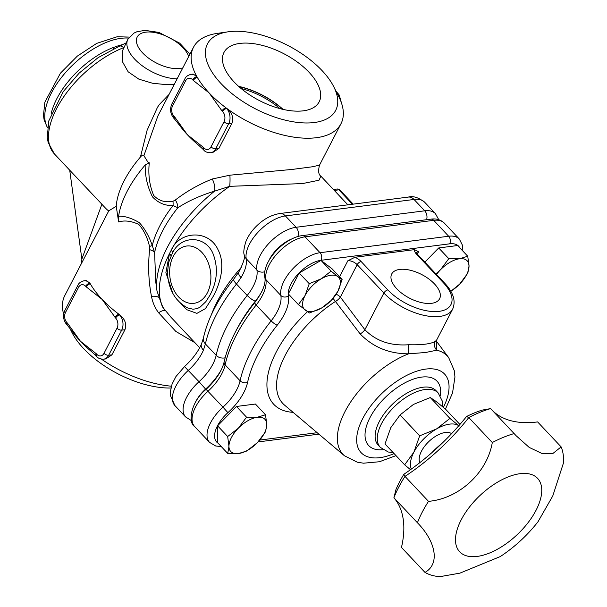 <?xml version="1.0" encoding="UTF-8"?>
<svg xmlns="http://www.w3.org/2000/svg" width="607" height="607" viewBox="0 0 607 607"><rect width="100%" height="100%" fill="white"/><g stroke="black" fill="none" stroke-linecap="round" stroke-linejoin="round"><path stroke-width="0.91" d="M414.376 249.652A10.835 5.342 27.4 0 0 416.728 254.439A3.612 1.821 136.7 0 1 417.904 254.75L444.627 283.128A3.612 1.821 136.7 0 0 443.444 282.816A39.728 19.576 -152.6 0 1 439.164 311.345A39.728 19.576 -152.6 0 1 387.865 289.934L361.15 261.556A3.612 1.821 136.7 0 0 357.174 264.667A7.223 3.559 -152.6 0 0 347.849 260.775L354.943 257.262L414.376 249.652L418.58 251.715A7.223 3.559 -152.6 0 0 416.569 252.732M399.694 269.425A26.958 13.286 -152.6 0 1 428.952 279.053A26.958 13.286 -152.6 0 1 439.483 298.985A26.958 13.286 -152.6 0 1 409.543 298.166A26.958 13.286 -152.6 0 1 391.614 274.174A26.958 13.286 -152.6 0 1 399.694 269.425M436.258 342.128L436.638 340.057L435.31 341.339A7.223 6.814 -123.5 0 0 436.774 350.201L436.228 341.566M435.31 341.339C430.993 343.949 422.146 345.08 408.769 344.738A7.223 2.185 -88.5 0 0 408.632 353.813L425.56 352.5L436.774 350.201A71.702 36.177 136.7 0 1 448.687 357.614L436.296 341.035M408.769 344.738C390.62 346.066 375.991 341.058 364.883 329.722A7.223 3.179 -36.8 0 1 360.171 333.949C373.13 347.234 389.277 353.858 408.632 353.813A71.702 36.177 136.7 0 0 349.222 404.216A71.702 36.177 136.7 0 0 344.45 455.766L357.318 462.208L363.54 463.194L379.474 461.737L395.999 455.629M387.865 289.934A3.612 1.821 136.7 0 0 383.897 293.044L364.883 329.722L340.368 297.096A7.223 3.194 -37 0 1 335.436 301.467L360.171 333.949M333.16 298.325A7.223 2.14 -122.8 0 0 335.436 301.467A80.617 40.669 -43.3 0 0 284.524 405.097L344.45 455.766M227.746 453.452L228.945 446.312L227.671 436.532L238.346 428.178L246.548 417.184L257.269 417.282A23.476 11.844 136.7 0 0 238.346 428.178A23.476 11.844 136.7 0 0 228.945 446.312A23.476 11.844 136.7 0 0 238.468 453.558L227.746 453.452L217.663 442.738L217.579 425.818L236.457 406.47L255.418 404.042L265.509 414.756L266.792 424.528A23.476 11.844 136.7 0 0 257.269 417.282L265.509 414.756M298.409 304.631L305.078 295.48L309.259 283.697L321.429 278.727L331.111 271.117L337.849 276.625A23.476 11.844 136.7 0 0 321.429 278.727A23.476 11.844 136.7 0 0 305.078 295.48A23.476 11.844 136.7 0 0 305.146 310.139A23.476 11.844 136.7 0 0 321.566 308.03L309.403 313L298.409 304.631L288.317 293.917L299.175 272.983L321.02 260.403L332.014 268.772L342.105 279.486L337.917 291.277L331.247 300.427L321.566 308.03A23.476 11.844 136.7 0 0 337.917 291.277A23.476 11.844 136.7 0 0 337.849 276.625L342.105 279.486M424.862 262.133L438.702 247.952L457.663 245.524L467.747 256.237L469.029 266.018L467.83 273.158L459.628 284.152L450.819 291.314M336.946 189.043A3.612 2.557 82.7 0 1 338.85 189.832A3.612 1.821 -43.3 0 1 340.034 190.143A3.612 3.612 0 0 0 336.946 189.043L333.425 189.49M167.479 273.044L168.556 262.672L172.638 252.58C181.387 235.311 204.301 235.266 212.632 252.687C218.437 266.997 217.481 281.284 209.764 295.533L205.811 301.717L199.969 307.241L197.055 308.629L193.064 309.229L187.601 307.916M212.458 297.68C219.468 285.563 226.054 265.388 218.27 250.251C208.952 228.786 179.186 231.062 171.227 250.236L169.505 253.536L165.901 272.581L172.904 293.507M176.28 298.697L186.744 309.684L196.918 313.371L205.439 308.606L212.45 297.673M155.756 282.035L154.603 252.565L152.266 245.562A84.866 42.816 136.7 0 1 173.033 205.507L177.836 207.761C188.405 200.902 200.651 195.371 214.559 191.159L229.704 186.334A10.835 1.654 90.6 0 0 229.886 175.188L212.291 178.997C198.572 184.536 186.25 191.546 175.34 200.014L172.949 201.289C165.18 202.753 158.768 200.818 153.723 195.477C149.527 185.651 148.047 174.763 149.284 162.82L145.179 165.013C145.035 176.379 147.486 187.017 152.539 196.926C158.245 202.981 165.074 205.841 173.033 205.507A10.835 5.971 90.4 0 0 172.949 201.289M199.68 347.735L170.992 317.264L162.395 306.793M145.179 165.013A84.866 42.816 136.7 0 0 118.615 216.259C124.549 215.902 131.423 218.012 139.246 222.579C144.883 228.771 149.223 236.434 152.266 245.562A10.835 0.448 -20.7 0 0 149.534 246.465L149.61 249.667A10.835 3.672 4.9 0 1 154.603 252.565A86.801 43.795 -43.3 0 1 177.836 207.761A10.835 6.191 53.4 0 0 175.34 200.014M155.741 281.868L156.993 290.935A100.99 50.95 136.7 0 1 214.559 191.159A10.835 4.59 70.5 0 0 212.291 178.997M172.638 252.58A7.223 3.536 -150.3 0 0 171.227 250.236A102.924 51.929 -43.3 0 1 229.704 186.334L302.567 183.572L319.001 180.226L320.853 176.144C318.485 174.588 318.045 170.916 319.517 165.127L312.484 166.766L292.21 169.429L229.886 175.188M170.977 255.767A7.223 3.559 25.3 0 0 169.505 253.536A102.924 51.929 -43.3 0 0 165.195 310.784A10.835 3.285 -40.4 0 0 158.586 312.742L175.833 331.422L194.93 342.689M158.328 297.309A10.835 3.786 -13.9 0 0 151.469 296.337C152.6 302.461 154.975 307.924 158.586 312.742M149.61 249.667C147.896 265.547 148.518 281.109 151.469 296.337M118.615 216.259L118.631 221.957C124.526 220.144 131.226 220.956 138.737 224.4C143.707 229.894 147.304 237.254 149.534 246.465M118.631 221.957L116.24 206.289L108.805 210.804L64.79 295.571A83.06 40.927 -152.6 0 0 63.674 314.282M82.233 261.921L82.78 260.858M67.506 325.443A3.612 1.821 -43.3 0 1 67.43 325.375A3.612 1.821 -43.3 0 1 67.423 325.367A3.612 1.821 -43.3 0 1 67.536 323.22L66.914 322.56A3.612 1.821 -43.3 0 0 66.808 324.715C63.31 320.367 62.658 315.61 64.85 310.458A3.612 1.783 27.4 0 0 65.526 312.438L78.546 287.331A7.223 5.122 82.7 0 1 85.708 286.292A3.612 1.821 -43.3 0 1 89.684 283.181A10.835 7.679 -97.3 0 0 83.971 280.798L86.179 280.517L89.912 283.15A83.06 40.927 27.4 0 0 90.306 283.841A83.06 40.927 27.4 0 0 102.12 299.395A83.06 40.927 27.4 0 0 118.987 314.297A83.06 40.927 27.4 0 0 119.837 314.927C125.088 319.183 126.787 324.115 124.936 329.722L111.923 354.829L105.846 358.904L103.63 359.185A10.835 7.679 -97.3 0 0 108.668 355.247A3.612 1.783 -152.6 0 1 104.002 353.304A7.223 5.122 82.7 0 1 96.839 354.344L96.21 353.676A3.612 1.821 136.7 0 0 96.103 355.823A3.612 1.821 136.7 0 0 96.111 355.831L96.733 356.491A3.612 1.821 -43.3 0 1 96.839 354.344M171.364 386.196A83.06 40.927 -152.6 0 1 101.437 359.132M228.004 31.83L217.124 33.408A83.06 40.927 27.4 0 0 193.496 47.263A83.06 40.927 27.4 0 0 196.934 76.687L196.698 76.717A3.612 1.821 136.7 0 0 192.73 79.836L193.352 80.496A3.612 1.821 -43.3 0 1 197.328 77.385L196.698 76.717A10.835 7.679 -97.3 0 0 190.985 74.342L193.201 74.062L196.934 76.687A83.06 40.927 27.4 0 0 197.328 77.385A83.06 40.927 27.4 0 0 209.134 92.932A83.06 40.927 27.4 0 0 226.001 107.841A83.06 40.927 27.4 0 0 226.859 108.471A83.06 40.927 27.4 0 0 340.982 123.714A83.06 40.927 27.4 0 0 338.691 96.422L333.706 86.626A72.225 35.593 -152.6 0 1 304.866 122.955A72.225 35.593 -152.6 0 1 221.054 83.591A72.225 35.593 -152.6 0 1 228.004 31.83A72.225 35.593 -152.6 0 1 333.706 86.626M231.95 123.267L228.702 123.684A10.835 7.679 -97.3 0 0 226.623 108.501L226.859 108.471C232.109 112.727 233.809 117.659 231.95 123.267L218.937 148.374L212.86 152.44L210.652 152.729A10.835 7.679 -97.3 0 0 215.682 148.791L228.702 123.684A3.612 1.783 -152.6 0 1 224.036 121.734L211.024 146.841A3.612 1.783 27.4 0 0 215.682 148.791L218.937 148.374M211.024 146.841A7.223 5.122 82.7 0 1 203.853 147.888L203.231 147.22A3.612 1.821 136.7 0 0 203.117 149.368L198.717 145.301A83.06 40.927 -152.6 0 1 187.442 134.784A83.06 40.927 -152.6 0 1 179.505 125.217L174.444 118.904A3.612 1.821 -43.3 0 1 174.55 116.764L173.928 116.104A3.612 1.821 136.7 0 0 173.822 118.251L174.452 118.919A3.612 1.821 -43.3 0 1 174.444 118.911M149.284 162.82L147.835 161.993L143.897 155.673L157.858 116.013L193.496 47.263M402.297 543.546L401.477 547.431A140.847 71.057 136.7 0 0 402.001 545.033A140.847 71.057 136.7 0 0 393.905 497.763L395.954 489.546A86.672 43.727 136.7 0 1 403.852 474.302L404.99 476.381A140.847 71.057 136.7 0 0 468.786 417.563A93.895 47.376 -43.3 0 1 490.623 408.602L516.185 435.78L529.213 447.42L541.626 453.33L553.06 453.353L561.134 446.896A93.895 47.376 -43.3 0 1 563.546 462.731L552.765 495.965L537.977 521.8M492.573 410.666A140.847 71.057 136.7 0 0 537.62 421.926L561.134 446.896M401.477 547.431L424.983 572.401C439.779 564.207 436.486 542.279 417.419 522.733L393.905 497.763A93.895 47.376 -43.3 0 1 404.99 476.381L428.504 501.352C458.968 498.726 487.193 472.785 492.3 442.541L468.786 417.563L466.533 416.523A86.672 43.727 136.7 0 1 482.102 410.127L490.623 408.602M466.533 416.523A148.07 74.707 -43.3 0 1 403.852 474.302M492.3 442.541A93.895 47.376 -43.3 0 1 514.137 433.573M417.419 522.733A93.895 47.376 -43.3 0 1 428.504 501.352M477.178 556.422A53.53 27.004 136.7 0 0 541.755 490.236A53.53 27.004 136.7 0 0 476.905 498.544A53.53 27.004 136.7 0 0 477.178 556.422M538.159 521.572C527.415 535.306 514.797 546.968 500.305 556.558L459.901 573.152L439.976 576.65A93.895 47.376 -43.3 0 1 424.983 572.401M431.949 452.587A45.146 22.778 -43.3 0 1 441.896 443.444M419.854 462.633A21.67 10.934 -43.3 0 1 425.818 444.772A21.67 10.934 -43.3 0 1 445.303 432.495A21.67 10.934 -43.3 0 1 451.585 433.664M459.924 424.445L445.508 409.133L436.183 401.515L430.287 397.547L413.443 404.429L400.036 414.96L390.802 427.632L385.005 443.952L404.657 464.818L413.891 452.147L419.687 435.826L436.532 428.944L449.939 418.42L459.264 426.031M430.287 397.547L449.939 418.42M400.036 414.96L419.687 435.826M410.484 469.681L404.657 464.818M458.816 425.719A32.505 16.397 136.7 0 0 436.532 428.944A32.505 16.397 136.7 0 0 413.891 452.147A32.505 16.397 136.7 0 0 411.349 469.059M265.585 431.676L257.391 442.67A23.476 11.844 136.7 0 0 266.792 424.528L265.585 431.676M257.391 442.67L246.708 451.024L238.468 453.558A23.476 11.844 136.7 0 0 257.391 442.67M450.758 291.216A23.476 11.844 136.7 0 0 459.628 284.152A23.476 11.844 136.7 0 0 469.029 266.018A23.476 11.844 136.7 0 0 459.507 258.772L467.747 256.237M435.902 273.863L440.591 269.66A23.476 11.844 136.7 0 0 436.494 274.493M440.591 269.66L448.785 258.665L459.507 258.772A23.476 11.844 136.7 0 0 440.591 269.66M217.579 425.818L227.671 436.532M236.457 406.47L246.548 417.184M299.175 272.983L309.259 283.697M321.02 260.403L331.111 271.117M438.702 247.952L448.785 258.665M279.926 108.607A51.595 25.426 27.4 0 0 241.04 88.455M238.908 86.619A51.595 25.426 -152.6 0 1 282.65 109.29M239.841 43.416A53.621 26.42 -152.6 0 1 298.014 62.559A53.621 26.42 -152.6 0 1 318.963 102.211A53.621 26.42 -152.6 0 1 259.424 100.58A53.621 26.42 -152.6 0 1 223.771 52.862A53.621 26.42 -152.6 0 1 239.841 43.416M283.052 109.381A51.974 25.608 27.4 0 0 238.604 86.346M72.339 172.972L101.893 204.24C105.921 208.732 108.228 210.925 108.805 210.804M101.893 204.24L81.862 259.098L69.714 170.188M169.057 94.419L159.36 104.525L157.486 107.287L147.099 130.285L140.437 157.031A75.837 38.264 136.7 0 0 116.24 206.289M174.163 84.57L166.53 84.669L152.539 83.242L138.904 79.176L128.138 71.785L122.424 61.671L122.31 51.14L127.887 39.28A36.117 17.793 27.4 0 0 134.693 59.137A36.117 17.793 27.4 0 0 177.138 78.827M264.834 271.724A7.223 5.926 169.8 0 1 256.905 270.047A36.117 18.218 -43.3 0 1 247.208 295.442A119.177 60.131 136.7 0 0 216.16 355.353A36.117 18.218 -43.3 0 1 199.028 381.704L184.505 366.582L175.916 376.583L172.077 384.064L170.324 391.879L170.392 395.483L174.93 405.597A32.664 16.48 -43.3 0 1 188.337 370.353A36.117 18.218 136.7 0 0 203.436 350.178L205.416 343.941L216.16 355.353A7.223 5.031 12.2 0 0 225.114 357.811M233.778 279.061A10.835 2.549 38.6 0 0 233.756 279.083C217.928 299.001 207.814 318.645 203.406 338.023A10.835 7.55 -167.8 0 0 205.416 343.941A119.177 60.131 -43.3 0 1 236.472 284.038L241.062 277.596A36.117 18.218 136.7 0 0 246.214 258.696L256.905 270.047A32.664 16.48 136.7 0 1 268.408 243.885A32.664 16.48 136.7 0 1 296.102 227.284A7.223 5.122 -97.3 0 1 297.847 236.563M244.219 254.803C243.331 252.876 243.839 248.574 245.752 241.905C248.157 235.842 252.019 230.296 257.353 225.265C264.273 218.74 271.724 214.84 279.698 213.558A10.835 7.679 82.7 0 1 285.411 215.933A32.664 16.48 -43.3 0 0 257.717 232.534A32.664 16.48 -43.3 0 0 246.214 258.696A10.835 8.885 -10.2 0 1 244.219 254.803C245.372 256.822 243.597 262.512 238.892 271.868A10.835 4.56 31 0 0 241.062 277.596M203.436 350.178A10.835 6.062 -156.5 0 1 201.463 344.078C198.079 351.757 192.427 359.261 184.505 366.582M69.661 327.932L72.066 332.666A72.225 35.593 27.4 0 0 83.667 348.638A72.225 35.593 27.4 0 0 170.886 388.01M96.111 355.823L91.703 351.757A83.06 40.927 -152.6 0 1 80.428 341.24A83.06 40.927 -152.6 0 1 72.491 331.672L67.43 325.367M85.708 286.292L86.338 286.952A3.612 1.821 -43.3 0 1 90.306 283.841L89.912 283.15M86.338 286.952L102.12 299.395L115.634 318.076A3.612 1.821 -43.3 0 1 119.609 314.957L118.987 314.297A3.612 1.821 136.7 0 0 115.011 317.408M222.655 111.612A3.612 1.821 136.7 0 1 226.623 108.501L226.001 107.841A3.612 1.821 136.7 0 0 222.033 110.952L222.655 111.612A7.223 5.122 82.7 0 1 224.036 121.734M203.117 149.368A3.612 1.821 136.7 0 0 203.125 149.375L203.747 150.035C204.976 151.765 207.275 152.66 210.652 152.729M337.371 93.827L337.78 94.26A3.612 1.821 136.7 0 1 338.964 94.578L338.342 93.918A3.612 1.821 136.7 0 0 337.249 93.592M143.897 155.673C143.32 154.512 142.167 154.96 140.437 157.031M123.009 44.561A63.196 31.883 136.7 0 0 118.972 45.533A7.223 4.484 -105.7 0 0 119.609 46.124M118.972 45.533L112.727 47.733A7.223 3.892 -111.3 0 0 113.759 48.643M123.54 47.703A7.223 3.892 -111.3 0 0 119.587 46.14L98.099 57.635L79.122 73.159L63.257 91.596L48.841 120.785L47.24 137.288L48.143 142.402L54.38 153.897A75.837 38.264 -43.3 0 1 62.013 99.358A75.837 38.264 -43.3 0 1 123.54 47.703M336.21 294.228A7.223 3.559 -152.6 0 1 340.368 297.096L357.174 264.667L383.897 293.044A43.34 21.351 27.4 0 0 423.109 315.154A43.34 21.351 27.4 0 0 452.685 309.107C456.032 300.989 453.346 292.331 444.627 283.128M416.728 254.439L443.444 282.816M361.15 261.556A10.835 5.342 27.4 0 0 354.943 257.262M347.849 260.775L339.556 276.777M417.35 254.098L418.58 251.715M394.102 453.611A57.331 28.924 -43.3 0 1 359.534 425.697A57.331 28.924 -43.3 0 1 425.811 369.079A57.331 28.924 -43.3 0 1 443.406 407.35M307.408 311.77A87.803 44.296 136.7 0 0 293.098 412.343M218.11 443.216A27.247 13.749 -43.3 0 1 227.891 412.661A41.534 20.957 136.7 0 0 247.595 382.357A113.759 57.392 -43.3 0 1 277.232 325.177A41.534 20.957 136.7 0 0 288.378 295.973A27.247 13.749 -43.3 0 1 297.976 274.144A27.247 13.749 -43.3 0 1 321.08 260.297L449.688 243.824A27.247 13.749 -43.3 0 1 459.681 247.664M317.18 432.708L259.743 440.067M334.298 190.416L338.85 189.832L352.417 204.24M178.693 296.99A28.893 20.486 82.7 0 1 172.502 257.892A28.893 20.486 82.7 0 1 201.137 251.647A28.893 20.486 82.7 0 1 207.594 292.384A28.893 20.486 82.7 0 1 178.693 296.99M241.343 267.315A102.924 51.929 136.7 0 0 211.297 314.896M440.348 395.855A46.951 23.688 136.7 0 0 421.653 377.099A46.951 23.688 136.7 0 0 370.285 417.055A46.951 23.688 136.7 0 0 383.123 449.741M380.346 447.412L378.207 445.143A39.728 20.046 -43.3 0 1 385.369 412.13A39.728 20.046 -43.3 0 1 423.033 387.22A39.728 20.046 -43.3 0 1 436.054 390.673L438.186 392.949A39.728 20.046 136.7 0 0 425.173 389.489A39.728 20.046 136.7 0 0 387.509 414.399A39.728 20.046 136.7 0 0 380.346 447.412L388.321 452.025L393.222 452.678M302.218 235.63A5.417 3.839 82.7 0 1 305.078 236.821A32.664 16.48 -43.3 0 0 277.384 253.415A32.664 16.48 -43.3 0 0 265.881 279.584L280.844 295.472A36.117 18.218 -43.3 0 1 271.147 320.868L256.184 304.98A5.417 1.275 -141.4 0 1 254.834 302.506C238.726 322.825 228.49 342.636 224.127 361.924A5.417 3.771 -167.8 0 0 225.136 364.883L240.099 380.779A36.117 18.218 -43.3 0 1 222.966 407.13L206.092 389.353C190.644 401.826 187.783 422.722 194.589 426.486A32.664 16.48 -43.3 0 1 208.004 391.234A36.117 18.218 136.7 0 0 225.136 364.883A119.177 60.131 -43.3 0 1 256.184 304.98A36.117 18.218 136.7 0 0 265.881 279.584A5.417 4.446 -10.2 0 1 264.88 277.634C261.609 261.761 284.455 237.603 302.218 235.63L430.833 219.157A5.417 3.839 82.7 0 1 433.694 220.341A32.664 16.48 -43.3 0 1 444.392 223.186L459.355 239.075A32.664 16.48 136.7 0 0 448.656 236.237L320.041 252.709A32.664 16.48 136.7 0 0 292.346 269.303A32.664 16.48 136.7 0 0 280.844 295.472A5.417 4.446 -10.2 0 0 288.378 295.973M321.08 260.297A5.417 3.839 -97.3 0 0 320.041 252.709L305.078 236.821L433.694 220.341L448.656 236.237A5.417 3.839 -97.3 0 1 449.688 243.824M277.232 325.177A5.417 1.275 38.6 0 1 271.147 320.868A119.177 60.131 136.7 0 0 240.099 380.779A5.417 3.771 12.2 0 0 247.595 382.357M227.891 412.661L222.966 407.13A32.664 16.48 136.7 0 0 209.552 442.374L194.589 426.486M235.599 331.597A111.954 56.481 -43.3 0 1 255.319 301.186A43.34 21.867 136.7 0 0 261.951 291.33M195.211 402.737A25.441 12.838 -43.3 0 1 205.598 389.087A43.34 21.867 136.7 0 0 221.494 369.39M268.84 260.691A25.441 12.838 -43.3 0 1 292.035 238.847M238.885 271.875L233.756 279.091A10.835 2.549 38.6 0 0 236.472 284.038L247.208 295.442A7.223 1.7 38.6 0 0 255.319 301.186M191.463 420.666L185.613 416.948A32.664 16.48 136.7 0 1 199.028 381.704L205.598 389.087M426.6 219.696A7.223 5.122 -97.3 0 0 424.718 210.811L296.102 227.284L285.411 215.933L414.027 199.46A32.664 16.48 -43.3 0 1 424.725 202.298L435.416 213.649A32.664 16.48 136.7 0 0 424.718 210.811L414.027 199.46A10.835 7.679 82.7 0 0 408.314 197.078C413.003 195.72 418.473 197.465 424.725 202.298M203.406 338.023A10.835 7.55 -167.8 0 1 203.413 337.993L201.471 344.07M78.546 287.331A3.612 1.783 -152.6 0 1 77.863 285.343L64.85 310.458M66.914 322.56A7.223 5.122 82.7 0 1 65.526 312.438M96.21 353.676L80.428 341.24L67.536 323.22M115.634 318.076A7.223 5.122 82.7 0 1 117.022 328.19A3.612 1.783 27.4 0 0 121.681 330.14A10.835 7.679 -97.3 0 0 119.609 314.957L119.837 314.927M117.022 328.19L104.002 353.304M111.923 354.829L108.668 355.247L121.681 330.14L124.936 329.722M203.853 147.888A3.612 1.821 136.7 0 0 203.747 150.035M193.352 80.496L209.134 92.932L222.033 110.952M203.231 147.22L187.442 134.784L174.55 116.764M190.985 74.342C187.692 75.268 185.651 76.778 184.885 78.887A3.612 1.783 27.4 0 0 185.56 80.875A7.223 5.122 82.7 0 1 192.73 79.836M173.928 116.104A7.223 5.122 82.7 0 1 172.547 105.982A3.612 1.783 -152.6 0 1 171.864 103.994C169.672 109.154 170.324 113.904 173.822 118.251M172.547 105.982L185.56 80.875M337.598 94.282L337.78 94.26A10.835 7.679 82.7 0 1 341.088 101.885M182.813 67.878A28.893 14.234 -152.6 0 1 142.637 52.908A28.893 14.234 -152.6 0 1 151.113 32.072A28.893 14.234 -152.6 0 1 188.701 56.519M112.727 47.733A63.196 31.883 136.7 0 0 51.216 113.509M47.483 127.531A63.196 31.883 -43.3 0 1 63.28 75.2A63.196 31.883 -43.3 0 1 121.005 38.332A63.196 31.883 -43.3 0 1 128.57 38.112M417.904 254.75L416.448 252.929M445.447 409.08L452.534 392.972L454.947 376.985L454.317 370.718L448.687 357.614M436.638 340.057L452.685 309.107M353.206 204.142L340.034 190.143M156.993 290.935L162.388 306.801M187.624 307.931C175.233 301.209 168.518 289.585 167.471 273.044M320.86 176.144L347.864 204.825M319.517 165.127L340.982 123.714M442.64 406.713L442.291 401.083L438.186 392.949M430.833 219.157C436.213 218.361 440.735 219.704 444.392 223.186M224.127 361.924C222.003 370.869 215.993 380.012 206.092 389.353M264.88 277.634C265.957 283.735 262.603 292.028 254.834 302.506M462.838 251.017L462.648 245.645L459.355 239.075M221.267 446.57L215.713 446.001L209.552 442.374M318.872 434.142L258.096 441.926M82.727 260.964L82.355 261.685M81.604 263.301L81.862 259.083M54.38 153.897L72.453 173.101M438.77 219.719L435.416 213.649M174.93 405.597L185.613 416.948M279.698 213.558L408.314 197.078M83.971 280.798C80.64 281.747 78.606 283.264 77.863 285.343M66.808 324.715L67.43 325.375M96.733 356.491C97.955 358.221 100.254 359.116 103.63 359.185M184.885 78.887L171.864 103.994M338.964 94.578L342.098 105.003M336.111 91.354L338.266 93.842M189.938 54.137L179.657 43.135L158.913 32.406L144.845 30.35L136.734 31.822L133.927 33.119L127.887 39.28M47.467 127.69L44.174 120.118L43.454 115.505L44.865 102.173L60.374 73.257L77.294 56.132L96.725 43.37L117.197 36.746L129.299 37.088M125.998 42.938L119.587 46.14"/></g></svg>
